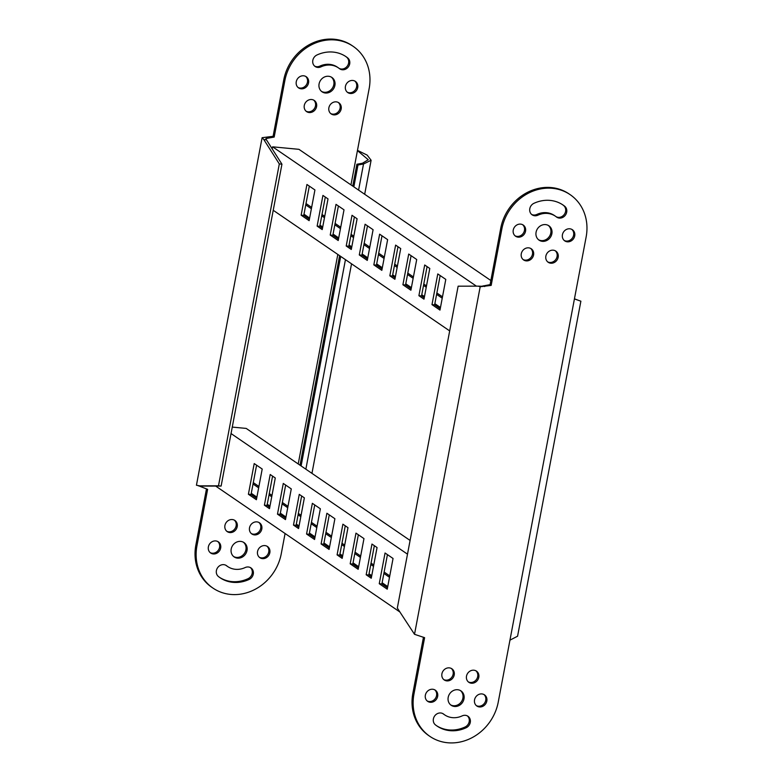<?xml version="1.0" encoding="UTF-8"?>
<svg xmlns="http://www.w3.org/2000/svg" width="782" height="782" viewBox="0 0 782 782"><rect width="100%" height="100%" fill="white"/><g stroke="black" fill="none" stroke-linecap="round" stroke-linejoin="round"><path stroke-width="1.17" d="M285.078 533.519L281.256 553.773A46.392 41.299 -55.6 0 1 230.67 594.428A46.392 41.299 -55.6 0 1 212.929 588.074L211.834 587.331A46.392 41.299 -55.6 0 1 195.862 545.025L206.477 488.887M212.929 588.074A46.392 41.299 -55.6 0 1 196.956 545.777L207.621 489.346L198.755 485.866M237.523 558.143A8.7 7.742 -55.6 0 1 234.199 556.96A8.7 7.742 -55.6 0 1 231.765 547.146A8.7 7.742 -55.6 0 1 240.69 541.398A8.7 7.742 -55.6 0 1 244.013 542.591A8.7 7.742 -55.6 0 1 246.447 552.405A8.7 7.742 -55.6 0 1 237.523 558.143M233.671 556.559A8.7 7.742 124.4 0 0 236.438 557.4A8.7 7.742 124.4 0 0 245.206 551.994A8.7 7.742 124.4 0 0 243.446 542.249M213.291 553.949A6.764 6.021 -55.6 0 1 210.7 553.03A6.764 6.021 -55.6 0 1 208.814 545.396A6.764 6.021 -55.6 0 1 215.754 540.929A6.764 6.021 -55.6 0 1 218.334 541.858A6.764 6.021 -55.6 0 1 220.231 549.482A6.764 6.021 -55.6 0 1 213.291 553.949M210.182 552.62A6.764 6.021 124.4 0 0 212.196 553.206A6.764 6.021 124.4 0 0 218.989 549.081A6.764 6.021 124.4 0 0 217.767 541.515M229.84 532.562A6.764 6.021 -55.6 0 1 227.259 531.633A6.764 6.021 -55.6 0 1 225.363 524.008A6.764 6.021 -55.6 0 1 232.303 519.541A6.764 6.021 -55.6 0 1 234.893 520.46A6.764 6.021 -55.6 0 1 236.78 528.094A6.764 6.021 -55.6 0 1 229.84 532.562M226.731 531.232A6.764 6.021 124.4 0 0 228.755 531.819A6.764 6.021 124.4 0 0 235.538 527.684A6.764 6.021 124.4 0 0 234.326 520.128M254.433 534.898A6.764 6.021 -55.6 0 1 251.843 533.969A6.764 6.021 -55.6 0 1 249.957 526.345A6.764 6.021 -55.6 0 1 256.887 521.877A6.764 6.021 -55.6 0 1 259.477 522.796A6.764 6.021 -55.6 0 1 261.374 530.431A6.764 6.021 -55.6 0 1 254.433 534.898M251.325 533.559A6.764 6.021 124.4 0 0 253.339 534.155A6.764 6.021 124.4 0 0 260.132 530.02A6.764 6.021 124.4 0 0 258.91 522.464M262.459 558.622A6.764 6.021 -55.6 0 1 259.878 557.693A6.764 6.021 -55.6 0 1 257.982 550.069A6.764 6.021 -55.6 0 1 264.922 545.601A6.764 6.021 -55.6 0 1 267.512 546.52A6.764 6.021 -55.6 0 1 269.399 554.155A6.764 6.021 -55.6 0 1 262.459 558.622M259.35 557.292A6.764 6.021 124.4 0 0 261.374 557.879A6.764 6.021 124.4 0 0 268.158 553.744A6.764 6.021 124.4 0 0 266.945 546.188M350.346 93.488A6.764 6.021 -55.6 0 1 347.765 92.559A6.764 6.021 -55.6 0 1 345.869 84.935A6.764 6.021 -55.6 0 1 352.809 80.468A6.764 6.021 -55.6 0 1 355.399 81.387A6.764 6.021 -55.6 0 1 357.286 89.021A6.764 6.021 -55.6 0 1 350.346 93.488M347.237 92.159A6.764 6.021 124.4 0 0 349.261 92.745A6.764 6.021 124.4 0 0 356.045 88.61A6.764 6.021 124.4 0 0 354.833 81.054M225.842 565.269A20.293 18.064 -55.6 0 0 226.565 565.787L227.65 566.53A20.293 18.064 -55.6 0 0 235.411 569.306A20.293 18.064 -55.6 0 0 245.128 567.566A6.764 6.021 -55.6 0 1 250.954 567.918A6.764 6.021 -55.6 0 1 253.319 573.871A6.764 6.021 -55.6 0 1 249.145 579.433A33.831 30.117 -55.6 0 1 232.958 582.336A33.831 30.117 -55.6 0 1 220.016 577.702A33.831 30.117 -55.6 0 1 218.413 576.51A6.764 6.021 -55.6 0 1 217.709 567.585A6.764 6.021 -55.6 0 1 226.369 565.582A6.764 6.021 -55.6 0 1 226.692 565.816L226.027 565.366M219.478 577.321A33.831 30.117 124.4 0 0 231.863 581.593A33.831 30.117 124.4 0 0 248.05 578.69A6.764 6.021 124.4 0 0 250.387 567.576M227.65 566.53A20.293 18.064 -55.6 0 1 226.692 565.816M301.178 88.816A6.764 6.021 -55.6 0 1 298.587 87.897A6.764 6.021 -55.6 0 1 296.701 80.263A6.764 6.021 -55.6 0 1 303.641 75.795A6.764 6.021 -55.6 0 1 306.221 76.724A6.764 6.021 -55.6 0 1 308.118 84.348A6.764 6.021 -55.6 0 1 301.178 88.816M298.069 87.486A6.764 6.021 124.4 0 0 300.083 88.073A6.764 6.021 124.4 0 0 306.876 83.948A6.764 6.021 124.4 0 0 305.654 76.382M309.203 112.54A6.764 6.021 -55.6 0 1 306.622 111.621A6.764 6.021 -55.6 0 1 304.726 103.986A6.764 6.021 -55.6 0 1 311.666 99.519A6.764 6.021 -55.6 0 1 314.256 100.448A6.764 6.021 -55.6 0 1 316.143 108.072A6.764 6.021 -55.6 0 1 309.203 112.54M306.094 111.21A6.764 6.021 124.4 0 0 308.118 111.797A6.764 6.021 124.4 0 0 314.902 107.672A6.764 6.021 124.4 0 0 313.69 100.106M333.797 114.876A6.764 6.021 -55.6 0 1 331.206 113.947A6.764 6.021 -55.6 0 1 329.32 106.323A6.764 6.021 -55.6 0 1 336.25 101.856A6.764 6.021 -55.6 0 1 338.841 102.784A6.764 6.021 -55.6 0 1 340.737 110.409A6.764 6.021 -55.6 0 1 333.797 114.876M330.688 113.546A6.764 6.021 124.4 0 0 332.702 114.133A6.764 6.021 124.4 0 0 339.496 110.008A6.764 6.021 124.4 0 0 338.274 102.442M320.972 66.851A6.764 6.021 -55.6 0 1 317.736 67.428A6.764 6.021 -55.6 0 1 315.146 66.499A6.764 6.021 -55.6 0 1 312.78 60.546A6.764 6.021 -55.6 0 1 316.954 54.984A33.831 30.117 -55.6 0 1 346.084 56.715A33.831 30.117 -55.6 0 1 347.687 57.907A6.764 6.021 -55.6 0 1 349.173 65.502A6.764 6.021 -55.6 0 1 342.32 69.764A6.764 6.021 -55.6 0 1 339.73 68.836A6.764 6.021 -55.6 0 1 339.408 68.601A20.293 18.064 -55.6 0 0 338.45 67.887A20.293 18.064 -55.6 0 0 320.972 66.851L319.877 66.099A20.293 18.064 -55.6 0 1 337.355 67.144L338.45 67.887M314.618 66.099A6.764 6.021 124.4 0 0 316.642 66.685A6.764 6.021 124.4 0 0 319.877 66.099M339.163 68.405A6.764 6.021 124.4 0 0 341.226 69.021A6.764 6.021 124.4 0 0 348.078 64.759A6.764 6.021 124.4 0 0 346.602 57.154A33.831 30.117 124.4 0 0 345.536 56.353M325.41 93.019A8.7 7.742 -55.6 0 1 322.086 91.826A8.7 7.742 -55.6 0 1 319.652 82.012A8.7 7.742 -55.6 0 1 328.577 76.274A8.7 7.742 -55.6 0 1 331.9 77.457A8.7 7.742 -55.6 0 1 334.334 87.271A8.7 7.742 -55.6 0 1 325.41 93.019M321.558 91.426A8.7 7.742 124.4 0 0 324.325 92.266A8.7 7.742 124.4 0 0 333.093 86.861A8.7 7.742 124.4 0 0 331.343 77.115M201.805 487.02L200.163 486.228L201.003 486.101L196.438 485.231L262.107 137.691L273.094 136.322L283.758 79.891A46.392 41.299 -55.6 0 1 352.086 45.6L353.171 46.343A46.392 41.299 -55.6 0 1 369.143 88.64L357.433 150.603L368.254 159.733L362.437 163.252L363.522 163.995L357.98 164.992L353.845 186.859M273.094 136.322L274.179 137.065L284.844 80.644A46.392 41.299 -55.6 0 1 353.171 46.343M266.613 137.485L267.708 138.228L274.179 137.065M262.107 137.691L263.808 139.558L266.437 139.802L265.831 138.688L267.708 138.228M198.374 485.857L218.491 485.808L279.311 163.937L263.808 139.558M357.482 150.369L367.188 155.119L371.108 160.271L363.522 163.995L358.586 190.104M218.491 485.808L221.12 486.062L281.94 164.191L279.311 163.937M201.003 486.101L221.12 486.062M281.94 164.191L266.437 139.802M340.698 256.408L301.109 465.945M357.98 164.992L356.885 164.249L352.75 186.116M339.613 255.665L300.024 465.192M362.437 163.252L356.885 164.249M552.424 188.315A46.392 41.299 124.4 0 0 501.839 228.97L491.174 285.391L480.187 286.759L414.519 634.31L424.606 637.672L413.952 694.103A46.392 41.299 124.4 0 0 429.914 736.4A46.392 41.299 124.4 0 0 498.242 702.109L509.952 640.145L517.567 636.225L580.879 301.187L574.428 298.929L586.138 236.975A46.392 41.299 124.4 0 0 570.166 194.669A46.392 41.299 124.4 0 0 552.424 188.315M570.166 194.669L569.071 193.926A46.392 41.299 124.4 0 0 551.33 187.572A46.392 41.299 124.4 0 0 500.744 228.227L490.079 284.648L480.891 286.398M538.554 239.751A8.7 7.742 124.4 0 0 541.31 240.602A8.7 7.742 124.4 0 0 550.088 235.196A8.7 7.742 124.4 0 0 548.329 225.441M542.405 241.345A8.7 7.742 -55.6 0 1 539.072 240.152A8.7 7.742 -55.6 0 1 536.648 230.338A8.7 7.742 -55.6 0 1 545.562 224.6A8.7 7.742 -55.6 0 1 548.896 225.793A8.7 7.742 -55.6 0 1 551.32 235.597A8.7 7.742 -55.6 0 1 542.405 241.345M515.055 235.812A6.764 6.021 124.4 0 0 517.078 236.399A6.764 6.021 124.4 0 0 523.862 232.274A6.764 6.021 124.4 0 0 522.65 224.708M518.163 237.151A6.764 6.021 -55.6 0 1 515.582 236.223A6.764 6.021 -55.6 0 1 513.686 228.588A6.764 6.021 -55.6 0 1 520.626 224.121A6.764 6.021 -55.6 0 1 523.217 225.05A6.764 6.021 -55.6 0 1 525.103 232.684A6.764 6.021 -55.6 0 1 518.163 237.151M523.09 259.536A6.764 6.021 124.4 0 0 525.113 260.123A6.764 6.021 124.4 0 0 531.897 255.997A6.764 6.021 124.4 0 0 530.675 248.441M526.198 260.875A6.764 6.021 -55.6 0 1 523.608 259.947A6.764 6.021 -55.6 0 1 521.721 252.312A6.764 6.021 -55.6 0 1 528.661 247.845A6.764 6.021 -55.6 0 1 531.242 248.774A6.764 6.021 -55.6 0 1 533.138 256.408A6.764 6.021 -55.6 0 1 526.198 260.875M547.674 261.872A6.764 6.021 124.4 0 0 549.697 262.459A6.764 6.021 124.4 0 0 556.481 258.334A6.764 6.021 124.4 0 0 555.269 250.768M550.782 263.211A6.764 6.021 -55.6 0 1 548.202 262.283A6.764 6.021 -55.6 0 1 546.305 254.649A6.764 6.021 -55.6 0 1 553.245 250.181A6.764 6.021 -55.6 0 1 555.836 251.11A6.764 6.021 -55.6 0 1 557.722 258.744A6.764 6.021 -55.6 0 1 550.782 263.211M564.233 240.485A6.764 6.021 124.4 0 0 566.246 241.071A6.764 6.021 124.4 0 0 573.04 236.946A6.764 6.021 124.4 0 0 571.818 229.38M567.341 241.814A6.764 6.021 -55.6 0 1 564.751 240.885A6.764 6.021 -55.6 0 1 562.864 233.261A6.764 6.021 -55.6 0 1 569.804 228.794A6.764 6.021 -55.6 0 1 572.385 229.722A6.764 6.021 -55.6 0 1 574.281 237.347A6.764 6.021 -55.6 0 1 567.341 241.814M476.346 705.618A6.764 6.021 124.4 0 0 478.359 706.205A6.764 6.021 124.4 0 0 485.153 702.08A6.764 6.021 124.4 0 0 483.931 694.514M479.454 706.948A6.764 6.021 -55.6 0 1 476.864 706.019A6.764 6.021 -55.6 0 1 474.977 698.394A6.764 6.021 -55.6 0 1 481.917 693.927A6.764 6.021 -55.6 0 1 484.498 694.856A6.764 6.021 -55.6 0 1 486.394 702.48A6.764 6.021 -55.6 0 1 479.454 706.948M556.158 216.731A6.764 6.021 124.4 0 0 564.487 214.131A6.764 6.021 124.4 0 0 563.587 205.49A33.831 30.117 124.4 0 0 562.522 204.679M550.137 200.407A33.831 30.117 -55.6 0 1 563.069 205.04A33.831 30.117 -55.6 0 1 564.682 206.233A6.764 6.021 -55.6 0 1 565.386 215.158A6.764 6.021 -55.6 0 1 556.725 217.161A6.764 6.021 -55.6 0 1 556.403 216.927A20.293 18.064 124.4 0 0 555.435 216.213A20.293 18.064 124.4 0 0 547.674 213.437A20.293 18.064 124.4 0 0 537.957 215.177A6.764 6.021 -55.6 0 1 532.131 214.835A6.764 6.021 -55.6 0 1 529.766 208.882A6.764 6.021 -55.6 0 1 533.95 203.31A33.831 30.117 -55.6 0 1 550.137 200.407M555.435 216.213L554.35 215.47A20.293 18.064 124.4 0 0 546.589 212.694A20.293 18.064 124.4 0 0 536.872 214.434L537.957 215.177M427.168 700.946A6.764 6.021 124.4 0 0 429.191 701.532A6.764 6.021 124.4 0 0 435.975 697.407A6.764 6.021 124.4 0 0 434.763 689.841M430.276 702.285A6.764 6.021 -55.6 0 1 427.695 701.356A6.764 6.021 -55.6 0 1 425.799 693.722A6.764 6.021 -55.6 0 1 432.739 689.255A6.764 6.021 -55.6 0 1 435.33 690.183A6.764 6.021 -55.6 0 1 437.216 697.818A6.764 6.021 -55.6 0 1 430.276 702.285M443.726 679.558A6.764 6.021 124.4 0 0 445.75 680.144A6.764 6.021 124.4 0 0 452.534 676.019A6.764 6.021 124.4 0 0 451.312 668.454M446.835 680.887A6.764 6.021 -55.6 0 1 444.244 679.959A6.764 6.021 -55.6 0 1 442.358 672.334A6.764 6.021 -55.6 0 1 449.298 667.867A6.764 6.021 -55.6 0 1 451.888 668.796A6.764 6.021 -55.6 0 1 453.775 676.42A6.764 6.021 -55.6 0 1 446.835 680.887M468.31 681.894A6.764 6.021 124.4 0 0 470.334 682.481A6.764 6.021 124.4 0 0 477.118 678.346A6.764 6.021 124.4 0 0 475.906 670.79M471.419 683.224A6.764 6.021 -55.6 0 1 468.838 682.295A6.764 6.021 -55.6 0 1 466.942 674.671A6.764 6.021 -55.6 0 1 473.882 670.203A6.764 6.021 -55.6 0 1 476.473 671.132A6.764 6.021 -55.6 0 1 478.359 678.756A6.764 6.021 -55.6 0 1 471.419 683.224M440.774 712.979A6.764 6.021 -55.6 0 1 443.355 713.907A6.764 6.021 -55.6 0 1 443.677 714.142A20.293 18.064 124.4 0 0 444.645 714.856A20.293 18.064 124.4 0 0 462.123 715.901A6.764 6.021 -55.6 0 1 465.358 715.315A6.764 6.021 -55.6 0 1 467.949 716.244A6.764 6.021 -55.6 0 1 470.314 722.197A6.764 6.021 -55.6 0 1 466.14 727.759A33.831 30.117 -55.6 0 1 437.011 726.028A33.831 30.117 -55.6 0 1 435.398 724.846A6.764 6.021 -55.6 0 1 433.922 717.241A6.764 6.021 -55.6 0 1 440.774 712.979M436.464 725.647A33.831 30.117 124.4 0 0 465.046 727.016A6.764 6.021 124.4 0 0 467.382 715.901M450.657 704.885A8.7 7.742 124.4 0 0 453.423 705.726A8.7 7.742 124.4 0 0 462.201 700.32A8.7 7.742 124.4 0 0 460.442 690.574M454.518 706.478A8.7 7.742 -55.6 0 1 451.185 705.286A8.7 7.742 -55.6 0 1 448.76 695.472A8.7 7.742 -55.6 0 1 457.675 689.734A8.7 7.742 -55.6 0 1 461.009 690.926A8.7 7.742 -55.6 0 1 463.433 700.731A8.7 7.742 -55.6 0 1 454.518 706.478M423.463 637.222L412.857 693.36A46.392 41.299 124.4 0 0 428.829 735.657L429.914 736.4M414.519 634.31L397.315 608.054L458.135 286.183L478.252 286.144L480.187 286.759M484.693 286.554L483.608 285.811M481.409 286.261L478.252 286.144M491.174 285.391L490.079 284.648M531.613 214.424A6.764 6.021 124.4 0 0 536.872 214.434M442.837 713.595A20.293 18.064 124.4 0 0 443.55 714.113L444.645 714.856M231.042 433.551L407.5 554.174M399.778 611.915L215.676 486.072M248.402 494.263L256.398 499.727L262.205 469.034L254.209 463.57L248.402 494.263L251.042 494.517L256.662 498.359M264.394 505.201L269.487 508.671L275.284 477.978L270.201 474.498L264.394 505.201L267.033 505.446L269.751 507.303M277.483 514.145L285.479 519.61L291.275 488.906L283.28 483.442L277.483 514.145L280.112 514.39L285.743 518.231M293.475 525.074L298.568 528.554L304.364 497.851L299.271 494.371L293.475 525.074L296.114 525.328L298.822 527.176M306.564 534.018L314.56 539.482L320.356 508.789L312.36 503.325L306.564 534.018L309.193 534.272L314.814 538.114M379.25 583.714L387.246 589.178L393.053 558.475L385.057 553.011L379.25 583.714L381.89 583.958L387.51 587.8M321.099 543.959L329.095 549.423L334.892 518.72L326.896 513.256L321.099 543.959L323.738 544.204L329.359 548.045M337.091 554.888L342.184 558.368L347.98 527.664L342.897 524.194L337.091 554.888L339.73 555.142L342.438 556.989M350.18 563.832L358.176 569.296L363.972 538.602L355.976 533.138L350.18 563.832L352.809 564.086L358.43 567.928M366.172 574.77L371.255 578.24L377.061 547.547L371.968 544.067L366.172 574.77L368.801 575.014L371.518 576.872M232.264 427.089L246.213 428.419L410.091 540.44M256.584 465.192L251.042 494.517M272.576 476.121L267.033 505.446M285.655 485.065L280.112 514.39M301.647 496.003L296.114 525.328M314.735 504.947L309.193 534.272M387.432 554.634L381.89 583.958M329.271 514.879L323.738 544.204M345.263 525.817L339.73 555.142M358.352 534.761L352.809 564.086M374.343 545.689L368.801 575.014M389.759 575.904L384.138 572.062M373.767 564.975L371.049 563.118M360.678 556.031L355.057 552.19M344.686 545.103L341.978 543.246M331.607 536.159L325.977 532.317M317.062 526.218L311.441 522.376M301.07 515.289L298.353 513.432M287.981 506.345L282.361 502.494M271.989 495.407L269.282 493.55M258.91 486.463L253.29 482.621M387.745 586.588L382.115 582.746M371.743 575.65L369.036 573.793M358.664 566.706L353.044 562.864M342.672 555.777L339.955 553.92M329.584 546.833L323.963 542.991M315.048 536.892L309.428 533.05M299.056 525.963L296.339 524.106M285.968 517.019L280.347 513.178M269.976 506.081L267.258 504.234M256.887 497.137L251.266 493.295M389.495 577.282L383.874 573.441M373.503 566.354L370.795 564.496M360.424 557.41L354.803 553.558M344.432 546.471L341.714 544.614M331.343 537.527L325.723 533.686M316.808 527.586L311.187 523.745M300.816 516.658L298.098 514.8M287.727 507.714L282.107 503.872M271.735 496.785L269.018 494.928M258.647 487.841L253.026 483.999M272.214 148.883L272.605 146.83L476.404 286.144M449.689 330.913L273.231 210.29M301.138 215.187L309.134 220.651L314.931 189.958L306.935 184.484L301.138 215.187L303.768 215.431L309.398 219.283M317.13 226.115L322.223 229.595L328.02 198.902L322.927 195.422L317.13 226.115L319.77 226.369L322.477 228.227M330.219 235.059L338.215 240.524L344.012 209.83L336.016 204.366L330.219 235.059L332.849 235.314L338.469 239.155M346.211 245.998L351.294 249.468L357.1 218.774L352.008 215.294L346.211 245.998L348.84 246.242L351.558 248.099M359.29 254.942L367.286 260.406L373.092 229.703L365.096 224.239L359.29 254.942L361.929 255.186L367.55 259.028M431.987 304.628L439.983 310.092L445.789 279.399L437.783 273.935L431.987 304.628L434.626 304.882L440.246 308.724M373.835 264.873L381.831 270.347L387.628 239.644L379.632 234.18L373.835 264.873L376.465 265.127L382.085 268.969M389.827 275.811L394.91 279.291L400.716 248.588L395.624 245.108L389.827 275.811L392.456 276.056L395.174 277.913M402.906 284.756L410.902 290.22L416.708 259.516L408.712 254.052L402.906 284.756L405.545 285L411.166 288.841M418.898 295.684L423.991 299.164L429.787 268.461L424.704 264.99L418.898 295.684L421.537 295.938L424.255 297.795M272.605 146.83L298.949 149.333L490.861 280.523M309.31 186.106L303.768 215.431M325.302 197.044L319.77 226.369M338.391 205.989L332.849 235.314M354.383 216.917L348.84 246.242M367.472 225.861L361.929 255.186M440.158 275.557L434.626 304.882M382.007 235.802L376.465 265.127M397.999 246.731L392.456 276.056M411.088 255.675L405.545 285M427.08 266.613L421.537 295.938M442.495 296.828L436.864 292.986M426.493 285.899L423.785 284.042M413.414 276.955L407.793 273.113M397.422 266.017L394.705 264.169M384.333 257.073L378.713 253.231M369.798 247.141L364.177 243.29M353.806 236.203L351.089 234.346M340.717 227.259L335.097 223.417M324.726 216.331L322.008 214.473M311.637 207.386L306.016 203.545M440.471 307.502L434.851 303.66M424.479 296.573L421.762 294.716M411.391 287.629L405.77 283.788M395.399 276.691L392.691 274.844M382.32 267.747L376.699 263.905M367.775 257.816L362.154 253.974M351.783 246.877L349.075 245.03M338.704 237.933L333.083 234.092M322.712 227.005L319.994 225.148M309.623 218.061L304.002 214.219M442.231 298.206L436.61 294.355M426.239 287.268L423.521 285.41M413.15 278.324L407.53 274.482M397.158 267.395L394.451 265.538M384.079 258.451L378.459 254.609M369.534 248.51L363.913 244.668M353.542 237.581L350.835 235.724M340.463 228.637L334.843 224.796M324.471 217.699L321.754 215.852M311.383 208.755L305.762 204.913M195.862 545.025L196.956 545.777M249.145 579.433L248.05 578.69M347.687 57.907L346.602 57.154M283.758 79.891L284.844 80.644M345.448 259.653L305.86 469.19M357.433 150.603L350.962 184.894M337.814 254.433L298.225 463.97M501.839 228.97L500.744 228.227M563.587 205.49L564.682 206.233M443.677 714.142L443.023 713.692M465.046 727.016L466.14 727.759M509.952 640.145L574.428 298.929M413.952 694.103L412.857 693.36M371.108 160.271L364.676 194.268M351.538 263.817L311.95 473.354M579.785 300.835L574.584 298.871"/></g></svg>
